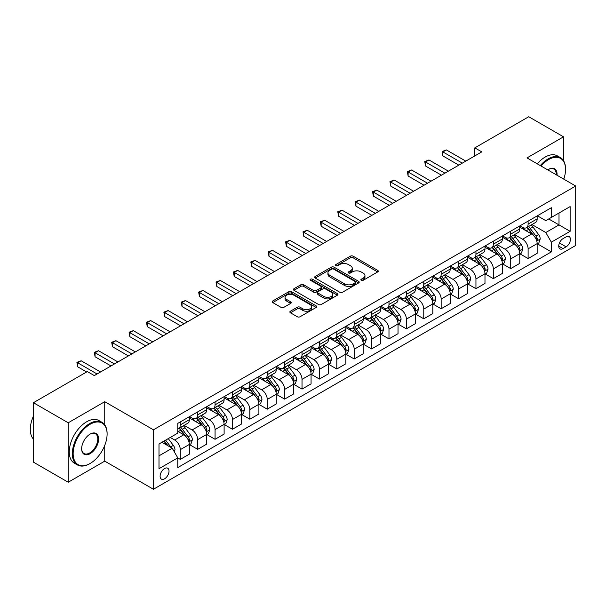 <?xml version="1.0" encoding="UTF-8"?>
<svg xmlns="http://www.w3.org/2000/svg" width="606" height="606" viewBox="0 0 606 606"><rect width="100%" height="100%" fill="white"/><g stroke="black" fill="none" stroke-linecap="round" stroke-linejoin="round"><path stroke-width="0.91" d="M361.267 280.313A1.348 0.78 0 0 0 363.176 280.313L377.69 271.935A1.932 1.114 0 0 0 378.258 271.147A1.932 1.114 0 0 0 377.69 270.359L353.109 256.164A1.932 1.114 0 0 0 350.374 256.164L335.868 264.542A1.348 0.78 0 0 0 335.466 265.095A1.348 0.78 0 0 0 335.868 265.648A1.348 0.78 0 0 0 337.777 265.648L339.655 264.557A6.181 3.568 0 0 1 348.397 264.557L350.442 265.746A6.181 3.568 0 0 1 352.253 268.269A6.181 3.568 0 0 1 350.442 270.791L348.564 271.874A1.348 0.78 0 0 0 348.17 272.427A1.348 0.78 0 0 0 348.564 272.98A1.348 0.78 0 0 0 350.48 272.98L352.359 271.897A6.181 3.568 0 0 1 361.093 271.897L363.145 273.079A6.181 3.568 0 0 1 364.956 275.601A6.181 3.568 0 0 1 363.145 278.124L361.267 279.207A1.348 0.78 0 0 0 360.873 279.76A1.348 0.78 0 0 0 361.267 280.313L361.267 279.207M164.559 478.816A6.295 3.636 120 0 0 168.68 473.271A6.295 3.636 120 0 0 167.71 468.226A6.295 3.636 120 0 0 164.559 468.536A6.295 3.636 120 0 0 160.446 474.081A6.295 3.636 120 0 0 161.416 479.126A6.295 3.636 120 0 0 164.559 478.816M290.418 311.196A1.932 1.114 0 0 0 289.857 311.984A1.932 1.114 0 0 0 290.418 312.772L297.319 316.756A1.932 1.114 0 0 0 300.046 316.756L316.165 307.454A1.932 1.114 0 0 0 316.733 306.666A1.932 1.114 0 0 0 316.165 305.878L291.584 291.683A1.932 1.114 0 0 0 288.85 291.683L272.738 300.985A1.932 1.114 0 0 0 272.17 301.773A1.932 1.114 0 0 0 272.738 302.568L281.063 307.371A1.932 1.114 0 0 0 283.797 307.371L290.698 303.394A1.932 1.114 0 0 0 291.259 302.606A1.932 1.114 0 0 0 290.698 301.818L286.562 299.432A5.166 2.985 0 0 1 285.047 297.319A5.166 2.985 0 0 1 288.236 294.569A5.166 2.985 0 0 1 293.872 295.213L310.052 304.553A5.166 2.985 0 0 1 311.567 306.666A5.166 2.985 0 0 1 308.378 309.424A5.166 2.985 0 0 1 302.75 308.772L300.046 307.219A1.932 1.114 0 0 0 297.319 307.219L290.418 311.196L290.418 312.772M104.74 401.702L68.213 422.791L33.428 402.71L33.428 462.151L68.213 482.232L104.74 461.143L153.432 489.262L153.432 429.813L104.74 401.702L104.74 424.844M563.527 160.688L563.527 136.82L527 157.908L575.7 186.019L153.432 429.813M563.527 136.82L528.743 116.738L474.831 147.864L474.831 155.901M33.428 402.71L87.347 371.576L94.301 375.599L481.785 151.886L474.831 147.864M339.792 292.236A1.932 1.114 0 0 0 342.519 292.236L358.638 282.934A1.932 1.114 0 0 0 359.206 282.146A1.932 1.114 0 0 0 358.638 281.358L334.058 267.163A1.932 1.114 0 0 0 331.323 267.163L315.211 276.465A1.932 1.114 0 0 0 314.643 277.253A1.932 1.114 0 0 0 315.211 278.04L339.792 292.236M311.037 280.601A1.348 0.78 0 0 1 312.408 280.79L337.375 295.205L321.286 304.5A1.932 1.114 0 0 1 318.551 304.5L293.971 290.304L300.871 286.35L300.871 284.744L293.971 288.729A1.932 1.114 0 0 0 293.41 289.516A1.932 1.114 0 0 0 293.971 290.304L293.971 288.729M300.871 286.35A1.932 1.114 0 0 1 303.598 286.35L303.598 284.744A1.932 1.114 0 0 0 300.871 284.744M303.598 284.744L313.567 290.501A1.932 1.114 0 0 0 316.302 290.501L320.877 287.858A1.932 1.114 0 0 0 321.445 287.07A1.932 1.114 0 0 0 320.877 286.282L310.499 280.29A1.348 0.78 0 0 1 310.098 279.737A1.348 0.78 0 0 1 310.939 279.018A1.348 0.78 0 0 1 312.408 279.184L337.398 293.615A1.932 1.114 0 0 1 337.966 294.402A1.932 1.114 0 0 1 337.398 295.19L337.398 293.615M566.102 236.87L563.042 238.635A6.098 3.522 120 0 0 559.058 244.013A6.098 3.522 120 0 0 559.989 248.899A6.098 3.522 120 0 0 563.042 248.596L566.102 246.831A6.098 3.522 120 0 0 570.087 241.453A6.098 3.522 120 0 0 569.148 236.567A6.098 3.522 120 0 0 566.102 236.87M153.432 489.262L575.7 245.468L575.7 186.019M537.37 215.781L545.786 220.645L551.354 217.433L551.354 207.714L177.778 423.389L177.778 433.108L158.999 443.956L158.999 468.696L177.778 457.848L177.778 467.574L551.354 251.891L551.354 242.173L545.786 232.53L531.954 224.546M551.354 217.433L570.132 206.585L570.132 231.325L551.354 242.173M68.213 422.791L68.213 482.232M548.71 218.955L559.005 224.902L559.005 213.017L570.132 206.585M545.786 232.53L559.005 224.902L570.132 231.325M158.999 455.841L172.218 448.213L161.916 442.266M177.778 457.931L180.285 459.378L180.285 449.66A7.87 4.545 -120 0 0 174.717 440.017L170.271 437.449M180.285 459.378L189.33 454.159L189.33 444.44A7.87 4.545 -120 0 0 183.762 434.797L177.778 431.343M189.534 444.637L197.677 449.334L197.677 439.615A7.87 4.545 -120 0 0 192.11 429.98L184.118 425.367M197.677 449.334L206.722 444.115L206.722 434.396A7.87 4.545 -120 0 0 201.154 424.753L189.33 417.928M206.926 434.6L215.069 439.297L215.069 429.578A7.87 4.545 -120 0 0 209.502 419.935L201.51 415.322M215.069 439.297L224.114 434.078L224.114 424.351A7.87 4.545 -120 0 0 218.546 414.716L206.722 407.891M224.318 424.556L232.462 429.253L232.462 419.534A7.87 4.545 -120 0 0 226.894 409.898L218.902 405.285M232.462 429.253L241.506 424.033L241.506 414.315A7.87 4.545 -120 0 0 235.939 404.672L224.114 397.847M241.711 414.512L249.854 419.216L249.854 409.497A7.87 4.545 -120 0 0 244.286 399.854L236.295 395.241M249.854 419.216L258.898 413.996L258.898 404.27A7.87 4.545 -120 0 0 253.331 394.635L241.506 387.802M259.103 404.475L267.246 409.171L267.246 399.452A7.87 4.545 -120 0 0 261.678 389.817L253.687 385.204M267.246 409.171L276.283 403.952L276.283 394.233A7.87 4.545 -120 0 0 270.723 384.59L258.898 377.765M276.495 394.43L284.638 399.134L284.638 389.416A7.87 4.545 -120 0 0 279.071 379.773L271.079 375.159M284.638 399.134L293.675 393.908L293.675 384.189A7.87 4.545 -120 0 0 288.115 374.553L276.283 367.721M293.887 384.393L302.023 389.09L302.023 379.371A7.87 4.545 -120 0 0 296.463 369.736L288.471 365.115M302.023 389.09L311.067 383.871L311.067 374.152A7.87 4.545 -120 0 0 305.507 364.509L293.675 357.684M311.279 374.349L319.415 379.053L319.415 369.334A7.87 4.545 -120 0 0 313.855 359.691L305.863 355.078M319.415 379.053L328.46 373.826L328.46 364.108A7.87 4.545 -120 0 0 322.9 354.472L311.067 347.639M328.672 364.312L336.807 369.009L336.807 359.29A7.87 4.545 -120 0 0 331.247 349.647L323.256 345.034M336.807 369.009L345.852 363.789L345.852 354.071A7.87 4.545 -120 0 0 340.284 344.428L328.46 337.603M346.064 354.268L354.199 358.972L354.199 349.245A7.87 4.545 -120 0 0 348.632 339.61L340.648 334.997M354.199 358.972L363.244 353.745L363.244 344.026A7.87 4.545 -120 0 0 357.676 334.391L345.852 327.558M363.456 344.231L371.592 348.927L371.592 339.209A7.87 4.545 -120 0 0 366.024 329.566L358.04 324.952M371.592 348.927L380.636 343.708L380.636 333.989A7.87 4.545 -120 0 0 375.069 324.346L363.244 317.521M380.848 334.186L388.984 338.89L388.984 329.164A7.87 4.545 -120 0 0 383.416 319.529L375.425 314.915M388.984 338.89L398.028 333.664L398.028 323.945A7.87 4.545 -120 0 0 392.461 314.309L380.636 307.477M398.233 324.149L406.376 328.846L406.376 319.127A7.87 4.545 -120 0 0 400.808 309.484L392.817 304.871M406.376 328.846L415.421 323.627L415.421 313.908A7.87 4.545 -120 0 0 409.853 304.265L398.028 297.44M415.625 314.105L423.768 318.801L423.768 309.083A7.87 4.545 -120 0 0 418.201 299.447L410.209 294.834M423.768 318.801L432.813 313.582L432.813 303.864A7.87 4.545 -120 0 0 427.245 294.221L415.421 287.395M433.017 304.068L441.16 308.765L441.16 299.046A7.87 4.545 -120 0 0 435.593 289.403L427.601 284.79M441.16 308.765L450.205 303.545L450.205 293.819A7.87 4.545 -120 0 0 444.637 284.184L432.813 277.359M450.409 294.024L458.553 298.72L458.553 289.001A7.87 4.545 -120 0 0 452.985 279.366L444.993 274.753M458.553 298.72L467.597 293.501L467.597 283.782A7.87 4.545 -120 0 0 462.03 274.139L450.205 267.314M467.802 283.979L475.945 288.683L475.945 278.965A7.87 4.545 -120 0 0 470.377 269.322L462.386 264.708M475.945 288.683L484.982 283.464L484.982 273.738A7.87 4.545 -120 0 0 479.422 264.102L467.597 257.277M485.194 273.942L493.337 278.639L493.337 268.92A7.87 4.545 -120 0 0 487.769 259.285L479.778 254.671M493.337 278.639L502.374 273.42L502.374 263.701A7.87 4.545 -120 0 0 496.814 254.058L484.982 247.233M502.586 263.898L510.722 268.602L510.722 258.883A7.87 4.545 -120 0 0 505.162 249.24L497.17 244.627M510.722 268.602L519.766 263.375L519.766 253.656A7.87 4.545 -120 0 0 514.206 244.021L502.374 237.188M519.978 253.861L528.114 258.557L528.114 248.839A7.87 4.545 -120 0 0 522.554 239.203L514.562 234.59M528.114 258.557L537.158 253.338L537.158 243.62A7.87 4.545 -120 0 0 531.598 233.977L519.766 227.152M519.978 225.826L522.554 227.311A7.87 4.545 -120 0 0 526.485 227.704A7.87 4.545 -120 0 0 528.114 224.099L528.114 221.129M502.586 235.863L505.162 237.355A7.87 4.545 -120 0 0 509.093 237.741A7.87 4.545 -120 0 0 510.722 234.136L510.722 231.166M485.194 245.907L487.769 247.392A7.87 4.545 -120 0 0 491.701 247.786A7.87 4.545 -120 0 0 493.337 244.18L493.337 241.211M467.802 255.952L470.377 257.436A7.87 4.545 -120 0 0 474.309 257.823A7.87 4.545 -120 0 0 475.945 254.225L475.945 251.248M450.409 265.989L452.985 267.473A7.87 4.545 -120 0 0 456.924 267.867A7.87 4.545 -120 0 0 458.553 264.261L458.553 261.292M433.017 276.033L435.593 277.518A7.87 4.545 -120 0 0 439.532 277.904A7.87 4.545 -120 0 0 441.16 274.306L441.16 271.329M415.625 286.07L418.201 287.555A7.87 4.545 -120 0 0 422.14 287.948A7.87 4.545 -120 0 0 423.768 284.343L423.768 281.373M398.233 296.114L400.808 297.599A7.87 4.545 -120 0 0 404.747 297.985A7.87 4.545 -120 0 0 406.376 294.387L406.376 291.41M380.848 306.151L383.416 307.636A7.87 4.545 -120 0 0 387.355 308.03A7.87 4.545 -120 0 0 388.984 304.424L388.984 301.455M363.456 316.196L366.024 317.68A7.87 4.545 -120 0 0 369.963 318.067A7.87 4.545 -120 0 0 371.592 314.469L371.592 311.492M346.064 326.233L348.632 327.717A7.87 4.545 -120 0 0 352.571 328.111A7.87 4.545 -120 0 0 354.199 324.505L354.199 321.536M328.672 336.277L331.247 337.762A7.87 4.545 -120 0 0 335.179 338.148A7.87 4.545 -120 0 0 336.807 334.55L336.807 331.573M311.279 346.314L313.855 347.806A7.87 4.545 -120 0 0 317.786 348.192A7.87 4.545 -120 0 0 319.415 344.587L319.415 341.617M293.887 356.358L296.463 357.843A7.87 4.545 -120 0 0 300.394 358.237A7.87 4.545 -120 0 0 302.023 354.631L302.023 351.662M276.495 366.395L279.071 367.887A7.87 4.545 -120 0 0 283.002 368.274A7.87 4.545 -120 0 0 284.638 364.668L284.638 361.699M259.103 376.44L261.678 377.924A7.87 4.545 -120 0 0 265.61 378.318A7.87 4.545 -120 0 0 267.246 374.713L267.246 371.743M241.711 386.476L244.286 387.969A7.87 4.545 -120 0 0 248.218 388.355A7.87 4.545 -120 0 0 249.854 384.749L249.854 381.78M224.318 396.521L226.894 398.006A7.87 4.545 -120 0 0 230.833 398.4A7.87 4.545 -120 0 0 232.462 394.794L232.462 391.824M206.926 406.565L209.502 408.05A7.87 4.545 -120 0 0 213.441 408.436A7.87 4.545 -120 0 0 215.069 404.838L215.069 401.861M189.534 416.602L192.11 418.087A7.87 4.545 -120 0 0 196.049 418.481A7.87 4.545 -120 0 0 197.677 414.875L197.677 411.906M537.37 243.817L551.354 251.891M526.485 227.704L535.53 222.478A7.87 4.545 -120 0 0 537.158 218.88L537.158 215.903M509.093 237.741L518.138 232.522A7.87 4.545 -120 0 0 519.766 228.916L519.766 225.947M491.701 247.786L500.745 242.559A7.87 4.545 -120 0 0 502.374 238.961L502.374 235.984M474.309 257.823L483.353 252.604A7.87 4.545 -120 0 0 484.982 248.998L484.982 246.028M456.924 267.867L465.961 262.64A7.87 4.545 -120 0 0 467.597 259.042L467.597 256.065M439.532 277.904L448.569 272.685A7.87 4.545 -120 0 0 450.205 269.079L450.205 266.11M422.14 287.948L431.184 282.722A7.87 4.545 -120 0 0 432.813 279.124L432.813 276.147M404.747 297.985L413.792 292.766A7.87 4.545 -120 0 0 415.421 289.16L415.421 286.191M387.355 308.03L396.4 302.811A7.87 4.545 -120 0 0 398.028 299.205L398.028 296.236M369.963 318.067L379.008 312.847A7.87 4.545 -120 0 0 380.636 309.242L380.636 306.272M352.571 328.111L361.615 322.892A7.87 4.545 -120 0 0 363.244 319.286L363.244 316.317M335.179 338.148L344.223 332.929A7.87 4.545 -120 0 0 345.852 329.331L345.852 326.354M317.786 348.192L326.831 342.973A7.87 4.545 -120 0 0 328.46 339.368L328.46 336.398M300.394 358.237L309.439 353.01A7.87 4.545 -120 0 0 311.067 349.412L311.067 346.435M283.002 368.274L292.047 363.055A7.87 4.545 -120 0 0 293.675 359.449L293.675 356.479M265.61 378.318L274.654 373.091A7.87 4.545 -120 0 0 276.283 369.493L276.283 366.516M248.218 388.355L257.262 383.136A7.87 4.545 -120 0 0 258.898 379.53L258.898 376.561M230.833 398.4L239.87 393.173A7.87 4.545 -120 0 0 241.506 389.575L241.506 386.598M213.441 408.436L222.485 403.217A7.87 4.545 -120 0 0 224.114 399.612L224.114 396.642M196.049 418.481L205.093 413.254A7.87 4.545 -120 0 0 206.722 409.656L206.722 406.679M177.778 428.836A7.87 4.545 -120 0 0 178.656 428.518L187.701 423.299A7.87 4.545 -120 0 0 189.33 419.693L189.33 416.723M178.656 428.518A7.87 4.545 -120 0 0 180.285 424.92L180.285 421.943M172.218 448.213L177.778 457.848M104.74 461.143L104.74 445.418M361.805 280.502L363.145 279.73A6.181 3.568 0 0 0 364.956 277.207L364.956 275.601M352.253 268.269L352.253 269.875A6.181 3.568 0 0 1 350.442 272.397L349.109 273.17M377.659 271.95L353.109 257.77A1.932 1.114 0 0 0 350.374 257.77L336.406 265.837M358.608 282.949L334.058 268.769A1.932 1.114 0 0 0 331.323 268.769L315.234 278.056M355.222 282.699A1.348 0.78 0 0 0 355.616 282.146A1.348 0.78 0 0 0 355.222 281.593L333.648 269.132A1.348 0.78 0 0 0 331.732 269.132L329.755 270.276A6.181 3.568 0 0 0 327.944 272.798A6.181 3.568 0 0 0 329.755 275.321L344.503 283.835A6.181 3.568 0 0 0 353.245 283.835L355.222 282.699L355.222 284.305A1.348 0.78 0 0 0 355.616 283.752L355.616 282.146M327.944 272.798L327.944 274.404A6.181 3.568 0 0 0 329.755 276.927L329.755 275.321M355.222 284.305L353.245 285.449A6.181 3.568 0 0 1 344.503 285.449L329.755 276.927M303.598 286.35L313.567 292.107A1.932 1.114 0 0 0 316.302 292.107L320.877 289.463A1.932 1.114 0 0 0 321.445 288.676L321.445 287.07M323.915 296.47A5.166 2.985 0 0 0 329.543 297.122A5.166 2.985 0 0 0 332.732 294.365A5.166 2.985 0 0 0 331.224 292.259L325.52 288.964A1.932 1.114 0 0 0 322.786 288.964L318.211 291.607A1.932 1.114 0 0 0 317.65 292.395A1.932 1.114 0 0 0 318.211 293.183L323.915 296.47L323.915 298.084A5.166 2.985 0 0 0 329.543 298.728A5.166 2.985 0 0 0 332.732 295.97L332.732 294.365M317.65 292.395L317.65 294.001A1.932 1.114 0 0 0 318.211 294.789L318.211 293.183M323.915 298.084L318.211 294.789M311.567 306.666L311.567 308.272A5.166 2.985 0 0 1 308.378 311.029A5.166 2.985 0 0 1 302.75 310.378L300.046 308.825A1.932 1.114 0 0 0 297.319 308.825L290.448 312.787M285.047 297.319L285.047 298.925A5.166 2.985 0 0 0 286.562 301.038L286.562 299.432M290.668 303.409L286.562 301.038M316.143 307.469L291.584 293.289A1.932 1.114 0 0 0 288.85 293.289L272.761 302.583M537.158 243.938L538.832 242.976L540.219 238.961A5.212 3.007 -120 0 0 538.56 234.522L532.871 226.932A15.052 8.689 -120 0 0 531.227 224.962M525.576 230.5A15.052 8.689 -120 0 0 522.493 227.28M536.689 240.749L537.408 239.181A5.212 3.007 -120 0 0 535.916 236.045L530.227 228.454A15.052 8.689 -120 0 0 528.583 226.492M527.182 227.295A12.491 7.211 60 0 1 529.235 229.629L534.045 236.052M526.917 227.455A15.052 8.689 60 0 1 528.561 229.416L532.341 234.469M462.31 163.128L442.895 151.924L446.38 149.917L465.787 161.12M458.825 165.135L442.895 155.939L442.895 151.924L442.13 151.485L446.38 149.917M442.895 155.939L442.13 151.485M519.766 253.982L521.44 253.02L522.827 248.998A5.212 3.007 -120 0 0 521.168 244.559L515.479 236.969A15.052 8.689 -120 0 0 513.835 235.007M508.184 240.544A15.052 8.689 -120 0 0 505.101 237.317M519.297 250.786L520.016 249.225A5.212 3.007 -120 0 0 518.524 246.089L512.835 238.499A15.052 8.689 -120 0 0 511.191 236.529M509.79 237.34A12.491 7.211 60 0 1 511.843 239.673L516.653 246.089M509.525 237.491A15.052 8.689 60 0 1 511.169 239.461L514.948 244.506M502.374 264.019L504.048 263.057L505.434 259.042A5.212 3.007 -120 0 0 503.775 254.603L498.087 247.013A15.052 8.689 -120 0 0 496.443 245.044M490.792 250.589A15.052 8.689 -120 0 0 487.709 247.362M501.904 260.83L502.624 259.262A5.212 3.007 -120 0 0 501.132 256.126L495.443 248.536A15.052 8.689 -120 0 0 493.799 246.574M492.405 247.377A12.491 7.211 60 0 1 494.451 249.71L499.261 256.133M492.133 247.536A15.052 8.689 60 0 1 493.776 249.505L497.556 254.55M484.982 274.063L486.656 273.101L488.042 269.079A5.212 3.007 -120 0 0 486.383 264.64L480.694 257.05A15.052 8.689 -120 0 0 479.058 255.088M473.4 260.625A15.052 8.689 -120 0 0 470.317 257.399M484.512 270.867L485.232 269.306A5.212 3.007 -120 0 0 483.739 266.17L478.051 258.58A15.052 8.689 -120 0 0 476.414 256.611M475.013 257.421A12.491 7.211 60 0 1 477.058 259.754L481.868 266.178M474.74 257.573A15.052 8.689 60 0 1 476.384 259.542L480.164 264.587M444.918 173.172L425.503 161.961L428.987 159.954L448.395 171.165M441.433 175.179L425.503 165.983L425.503 161.961L424.738 161.522L428.987 159.954M425.503 165.983L424.738 161.522M427.525 183.209L408.118 172.006L411.595 169.998L431.002 181.202M424.048 185.216L408.118 176.02L408.118 172.006L407.353 171.566L411.595 169.998M408.118 176.02L407.353 171.566M410.133 193.253L390.726 182.05L394.203 180.035L413.61 191.246M406.656 195.261L390.726 186.065L390.726 182.05L389.961 181.603L394.203 180.035M390.726 186.065L389.961 181.603M467.597 284.1L469.264 283.138L470.657 279.124A5.212 3.007 -120 0 0 468.991 274.685L463.302 267.094A15.052 8.689 -120 0 0 461.666 265.125M456.007 270.67A15.052 8.689 -120 0 0 452.924 267.443M467.12 280.911L467.84 279.343A5.212 3.007 -120 0 0 466.347 276.207L460.658 268.617A15.052 8.689 -120 0 0 459.022 266.655M457.621 267.458A12.491 7.211 60 0 1 459.666 269.791L464.484 276.215M457.348 267.617A15.052 8.689 60 0 1 458.992 269.587L462.772 274.632M392.741 203.29L373.334 192.087L376.811 190.079L396.218 201.283M389.264 205.298L373.334 196.102L373.334 192.087L372.569 191.647L376.811 190.079M373.334 196.102L372.569 191.647M563.769 179.134A24.005 13.862 120 0 0 565.542 169.392A24.005 13.862 120 0 0 548.566 159.598A24.005 13.862 120 0 0 541.022 165.999M540.287 165.582A24.596 14.203 -60 0 1 548.15 158.87A24.596 14.203 -60 0 1 560.452 157.651A24.596 14.203 -60 0 1 565.542 168.915A24.596 14.203 -60 0 1 565.542 169.157M547.771 169.9A11.999 6.931 -60 0 1 548.566 169.392L548.566 169.392A11.999 6.931 -60 0 1 557.02 175.24M537.227 163.809A24.596 14.203 -60 0 1 545.089 157.106A24.596 14.203 -60 0 1 557.391 155.886L560.452 157.651M556.21 174.77A11.416 6.59 120 0 0 553.861 169.074A11.416 6.59 120 0 0 548.354 169.521M89.711 463.719L90.127 463.476A24.005 13.862 120 0 0 107.103 434.078A24.005 13.862 120 0 0 90.127 424.276A24.005 13.862 120 0 0 73.152 453.674A24.005 13.862 120 0 0 90.127 463.476L89.711 463.719A24.596 14.203 -60 0 1 77.409 464.931A24.596 14.203 -60 0 1 73.644 445.228A24.596 14.203 -60 0 1 89.711 423.549A24.596 14.203 -60 0 1 102.005 422.337A24.596 14.203 -60 0 1 107.103 433.593A24.596 14.203 -60 0 1 107.103 433.835M90.127 453.674A11.999 6.931 -60 0 1 81.643 448.773A11.999 6.931 -60 0 1 90.127 434.078L90.127 434.078A11.999 6.931 -60 0 1 98.611 438.971A11.999 6.931 -60 0 1 90.127 453.674M81.643 448.531A11.416 6.59 120 0 0 84.007 453.515A11.416 6.59 120 0 0 89.711 452.955A11.416 6.59 120 0 0 97.165 442.895A11.416 6.59 120 0 0 95.415 433.752A11.416 6.59 120 0 0 89.915 434.199M77.409 464.931L74.349 463.166A24.596 14.203 -60 0 1 70.584 443.456A24.596 14.203 -60 0 1 86.65 421.784A24.596 14.203 -60 0 1 98.945 420.564L102.005 422.337M33.428 439.1A24.596 14.203 -60 0 1 33.428 416.117M450.205 294.145L451.871 293.183L453.265 289.16A5.212 3.007 -120 0 0 451.599 284.722L445.918 277.131A15.052 8.689 -120 0 0 444.274 275.169M438.615 280.707A15.052 8.689 -120 0 0 435.532 277.48M449.728 290.948L450.447 289.388A5.212 3.007 -120 0 0 448.955 286.252L443.274 278.662A15.052 8.689 -120 0 0 441.63 276.692M440.229 277.503A12.491 7.211 60 0 1 442.282 279.836L447.092 286.259M439.956 277.654A15.052 8.689 60 0 1 441.6 279.624L445.38 284.668M432.813 304.182L434.479 303.22L435.873 299.205A5.212 3.007 -120 0 0 434.207 294.766L428.525 287.176A15.052 8.689 -120 0 0 426.882 285.206M421.223 290.751A15.052 8.689 -120 0 0 418.148 287.524M432.336 300.993L433.055 299.425A5.212 3.007 -120 0 0 431.563 296.289L425.882 288.698A15.052 8.689 -120 0 0 424.238 286.736M422.837 287.547A12.491 7.211 60 0 1 424.889 289.873L429.699 296.296M422.564 287.698A15.052 8.689 60 0 1 424.208 289.668L427.987 294.713M415.421 314.226L417.087 313.264L418.481 309.242A5.212 3.007 -120 0 0 416.814 304.803L411.133 297.22A15.052 8.689 -120 0 0 409.489 295.251M403.831 300.788A15.052 8.689 -120 0 0 400.755 297.561M414.943 311.029L415.663 309.469A5.212 3.007 -120 0 0 414.171 306.333L408.489 298.743A15.052 8.689 -120 0 0 406.846 296.773M405.444 297.584A12.491 7.211 60 0 1 407.497 299.917L412.307 306.341M405.172 297.743A15.052 8.689 60 0 1 406.815 299.705L410.595 304.75M398.028 324.271L399.695 323.301L401.089 319.286A5.212 3.007 -120 0 0 399.422 314.847L393.741 307.257A15.052 8.689 -120 0 0 392.097 305.288M386.446 310.833A15.052 8.689 -120 0 0 383.363 307.606M397.551 321.074L398.271 319.506A5.212 3.007 -120 0 0 396.778 316.37L391.097 308.787A15.052 8.689 -120 0 0 389.453 306.818M388.052 307.628A12.491 7.211 60 0 1 390.105 309.954L394.915 316.377M387.787 307.78A15.052 8.689 60 0 1 389.423 309.749L393.203 314.794M380.636 334.307L382.303 333.345L383.696 329.331A5.212 3.007 -120 0 0 382.03 324.884L376.349 317.302A15.052 8.689 -120 0 0 374.705 315.332M369.054 320.869A15.052 8.689 -120 0 0 365.971 317.65M380.159 331.111L380.879 329.55A5.212 3.007 -120 0 0 379.386 326.414L373.705 318.824A15.052 8.689 -120 0 0 372.061 316.855M370.66 317.665A12.491 7.211 60 0 1 372.713 319.998L377.523 326.422M370.395 317.824A15.052 8.689 60 0 1 372.031 319.786L375.811 324.831M375.349 213.335L355.942 202.131L359.419 200.124L378.826 211.327M371.872 215.342L355.942 206.146L355.942 202.131L355.177 201.684L359.419 200.124M355.942 206.146L355.177 201.684M357.957 223.372L338.549 212.168L342.026 210.161L361.434 221.364M354.48 225.387L338.549 216.183L338.549 212.168L337.784 211.729L342.026 210.161M338.549 216.183L337.784 211.729M340.564 233.416L321.157 222.213L324.634 220.205L344.041 231.409M337.087 235.423L321.157 226.227L321.157 222.213L320.392 221.766L324.634 220.205M321.157 226.227L320.392 221.766M323.172 243.46L303.765 232.25L307.242 230.242L326.649 241.446M319.695 245.468L303.765 236.264L303.765 232.25L303 231.81L307.242 230.242M303.765 236.264L303 231.81M305.78 253.497L286.373 242.294L289.85 240.287L309.265 251.49M302.303 255.505L286.373 246.309L286.373 242.294L285.608 241.847L289.85 240.287M286.373 246.309L285.608 241.847M363.244 344.352L364.91 343.382L366.304 339.368A5.212 3.007 -120 0 0 364.638 334.929L358.957 327.338A15.052 8.689 -120 0 0 357.313 325.369M351.662 330.914A15.052 8.689 -120 0 0 348.579 327.687M362.767 341.155L363.486 339.587A5.212 3.007 -120 0 0 361.994 336.451L356.313 328.869A15.052 8.689 -120 0 0 354.669 326.899M353.268 327.71A12.491 7.211 60 0 1 355.321 330.043L360.131 336.459M353.003 327.861A15.052 8.689 60 0 1 354.646 329.831L358.419 334.876M288.388 263.542L268.981 252.331L272.458 250.323L291.872 261.527M284.911 265.549L268.981 256.353L268.981 252.331L268.216 251.891L272.458 250.323M268.981 256.353L268.216 251.891M345.852 354.389L347.526 353.427L348.912 349.412A5.212 3.007 -120 0 0 347.246 344.965L341.564 337.383A15.052 8.689 -120 0 0 339.921 335.413M334.27 340.951A15.052 8.689 -120 0 0 331.187 337.731M345.375 351.2L346.102 349.632A5.212 3.007 -120 0 0 344.609 346.496L338.921 338.905A15.052 8.689 -120 0 0 337.277 336.936M335.875 337.747A12.491 7.211 60 0 1 337.928 340.08L342.738 346.503M335.61 337.906A15.052 8.689 60 0 1 337.254 339.868L341.034 344.912M270.996 273.579L251.588 262.375L255.065 260.368L274.48 271.571M267.519 275.586L251.588 266.39L251.588 262.375L250.823 261.936L255.065 260.368M251.588 266.39L250.823 261.936M328.46 364.433L330.134 363.464L331.52 359.449A5.212 3.007 -120 0 0 329.861 355.01L324.172 347.42A15.052 8.689 -120 0 0 322.528 345.458M316.877 350.995A15.052 8.689 -120 0 0 313.794 347.768M327.99 361.237L328.71 359.669A5.212 3.007 -120 0 0 327.217 356.533L321.528 348.95A15.052 8.689 -120 0 0 319.885 346.98M318.483 347.791A12.491 7.211 60 0 1 320.536 350.124L325.346 356.54M318.218 347.942A15.052 8.689 60 0 1 319.862 349.912L323.642 354.957M253.611 283.623L234.196 272.412L237.681 270.405L257.088 281.616M250.126 285.631L234.196 276.434L234.196 272.412L233.431 271.973L237.681 270.405M234.196 276.434L233.431 271.973M311.067 374.47L312.741 373.508L314.128 369.493A5.212 3.007 -120 0 0 312.469 365.054L306.78 357.464A15.052 8.689 -120 0 0 305.136 355.495M299.485 361.032A15.052 8.689 -120 0 0 296.402 357.813M310.598 371.281L311.317 369.713A5.212 3.007 -120 0 0 309.825 366.577L304.136 358.987A15.052 8.689 -120 0 0 302.492 357.025M301.091 357.828A12.491 7.211 60 0 1 303.144 360.161L307.954 366.585M300.826 357.987A15.052 8.689 60 0 1 302.47 359.949L306.25 364.994M236.219 293.66L216.804 282.457L220.289 280.449L239.696 291.653M232.734 295.667L216.804 286.471L216.804 282.457L216.039 282.017L220.289 280.449M216.804 286.471L216.039 282.017M293.675 384.515L295.349 383.545L296.735 379.53A5.212 3.007 -120 0 0 295.077 375.091L289.388 367.501A15.052 8.689 -120 0 0 287.744 365.539M282.093 371.077A15.052 8.689 -120 0 0 279.01 367.85M293.206 381.318L293.925 379.757A5.212 3.007 -120 0 0 292.433 376.621L286.744 369.031A15.052 8.689 -120 0 0 285.1 367.062M283.706 367.872A12.491 7.211 60 0 1 285.752 370.205L290.562 376.621M283.434 368.024A15.052 8.689 60 0 1 285.078 369.993L288.857 375.038M218.827 303.704L199.419 292.493L202.896 290.486L222.304 301.697M215.35 305.712L199.419 296.516L199.419 292.493L198.647 292.054L202.896 290.486M199.419 296.516L198.647 292.054M276.283 394.551L277.957 393.589L279.343 389.575A5.212 3.007 -120 0 0 277.684 385.136L271.996 377.546A15.052 8.689 -120 0 0 270.359 375.576M264.701 381.121A15.052 8.689 -120 0 0 261.618 377.894M275.813 391.362L276.533 389.794A5.212 3.007 -120 0 0 275.041 386.658L269.352 379.068A15.052 8.689 -120 0 0 267.716 377.106M266.314 377.909A12.491 7.211 60 0 1 268.36 380.242L273.17 386.666M266.042 378.068A15.052 8.689 60 0 1 267.685 380.038L271.465 385.083M201.434 313.741L182.027 302.538L185.504 300.531L204.911 311.734M197.957 315.749L182.027 306.553L182.027 302.538L181.262 302.099L185.504 300.531M182.027 306.553L181.262 302.099M258.898 404.596L260.565 403.634L261.959 399.612A5.212 3.007 -120 0 0 260.292 395.173L254.603 387.582A15.052 8.689 -120 0 0 252.967 385.621M247.309 391.158A15.052 8.689 -120 0 0 244.226 387.931M258.421 401.399L259.141 399.839A5.212 3.007 -120 0 0 257.648 396.703L251.96 389.113A15.052 8.689 -120 0 0 250.323 387.143M248.922 387.954A12.491 7.211 60 0 1 250.967 390.287L255.785 396.71M248.649 388.105A15.052 8.689 60 0 1 250.293 390.075L254.073 395.12M241.506 414.633L243.173 413.671L244.566 409.656A5.212 3.007 -120 0 0 242.9 405.217L237.211 397.627A15.052 8.689 -120 0 0 235.575 395.657M229.916 401.202A15.052 8.689 -120 0 0 226.833 397.975M241.029 411.444L241.749 409.876A5.212 3.007 -120 0 0 240.256 406.74L234.575 399.149A15.052 8.689 -120 0 0 232.931 397.188M231.53 397.99A12.491 7.211 60 0 1 233.583 400.324L238.393 406.747M231.257 398.15A15.052 8.689 60 0 1 232.901 400.119L236.681 405.164M224.114 424.677L225.78 423.715L227.174 419.693A5.212 3.007 -120 0 0 225.508 415.254L219.826 407.664A15.052 8.689 -120 0 0 218.183 405.702M212.524 411.239A15.052 8.689 -120 0 0 209.449 408.012M223.637 421.481L224.356 419.92A5.212 3.007 -120 0 0 222.864 416.784L217.183 409.194A15.052 8.689 -120 0 0 215.539 407.224M214.138 408.035A12.491 7.211 60 0 1 216.19 410.368L221.001 416.792M213.865 408.186A15.052 8.689 60 0 1 215.509 410.156L219.289 415.201M206.722 434.714L208.388 433.752L209.782 429.737A5.212 3.007 -120 0 0 208.116 425.298L202.434 417.708A15.052 8.689 -120 0 0 200.791 415.739M195.132 421.284A15.052 8.689 -120 0 0 192.057 418.057M206.245 431.525L206.964 429.957A5.212 3.007 -120 0 0 205.472 426.821L199.791 419.231A15.052 8.689 -120 0 0 198.147 417.269M196.745 418.079A12.491 7.211 60 0 1 198.798 420.405L203.608 426.829M196.473 418.231A15.052 8.689 60 0 1 198.117 420.2L201.896 425.245M189.33 444.759L190.996 443.797L192.39 439.774A5.212 3.007 -120 0 0 190.723 435.335L185.042 427.745A15.052 8.689 -120 0 0 183.398 425.783M188.852 441.562L189.572 440.001A5.212 3.007 -120 0 0 188.08 436.865L182.398 429.275A15.052 8.689 -120 0 0 180.755 427.306M179.353 428.116A12.491 7.211 60 0 1 181.406 430.449L186.216 436.873M179.088 428.275A15.052 8.689 60 0 1 180.724 430.237L184.504 435.282M184.042 323.786L164.635 312.582L168.112 310.567L187.519 321.778M180.565 325.793L164.635 316.597L164.635 312.582L163.87 312.135L168.112 310.567M164.635 316.597L163.87 312.135M166.65 333.823L147.243 322.619L150.72 320.612L170.127 331.815M163.173 335.83L147.243 326.634L147.243 322.619L146.478 322.18L150.72 320.612M147.243 326.634L146.478 322.18M149.258 343.867L129.851 332.664L133.328 330.649L152.735 341.86M145.781 345.875L129.851 336.678L129.851 332.664L129.086 332.217L133.328 330.649M129.851 336.678L129.086 332.217M131.866 353.904L112.458 342.701L115.935 340.693L135.343 351.897M128.389 355.919L112.458 346.715L112.458 342.701L111.693 342.261L115.935 340.693M112.458 346.715L111.693 342.261M114.473 363.948L95.066 352.745L98.543 350.738L117.95 361.941M110.996 365.956L95.066 356.76L95.066 352.745L94.301 352.298L98.543 350.738M95.066 356.76L94.301 352.298M174.301 451.826L174.998 449.819A5.212 3.007 -120 0 0 173.331 445.38L168.263 438.608M171.165 447.607A5.212 3.007 -120 0 0 170.687 446.902L165.62 440.13M164.309 440.888L167.953 445.751M163.946 441.1L167.036 445.221M97.081 373.985L77.674 362.782L81.151 360.775L100.558 371.978M86.65 371.978L77.674 366.797L77.674 362.782L76.909 362.343L81.151 360.775M77.674 366.797L76.909 362.343M174.717 440.017L183.762 434.797M192.11 429.98L201.154 424.753M209.502 419.935L218.546 414.716M226.894 409.898L235.939 404.672M244.286 399.854L253.331 394.635M261.678 389.817L270.723 384.59M279.071 379.773L288.115 374.553M296.463 369.736L305.507 364.509M313.855 359.691L322.9 354.472M331.247 349.647L340.284 344.428M348.632 339.61L357.676 334.391M366.024 329.566L375.069 324.346M383.416 319.529L392.461 314.309M400.808 309.484L409.853 304.265M418.201 299.447L427.245 294.221M435.593 289.403L444.637 284.184M452.985 279.366L462.03 274.139M470.377 269.322L479.422 264.102M487.769 259.285L496.814 254.058M505.162 249.24L514.206 244.021M522.554 239.203L531.598 233.977M528.114 224.099L537.158 218.88M528.114 248.839L537.158 243.62M510.722 258.883L519.766 253.656M510.722 234.136L519.766 228.916M493.337 268.92L502.374 263.701M493.337 244.18L502.374 238.961M475.945 278.965L484.982 273.738M475.945 254.225L484.982 248.998M458.553 289.001L467.597 283.782M458.553 264.261L467.597 259.042M441.16 299.046L450.205 293.819M441.16 274.306L450.205 269.079M423.768 309.083L432.813 303.864M423.768 284.343L432.813 279.124M406.376 319.127L415.421 313.908M406.376 294.387L415.421 289.16M388.984 329.164L398.028 323.945M388.984 304.424L398.028 299.205M371.592 339.209L380.636 333.989M371.592 314.469L380.636 309.242M354.199 349.245L363.244 344.026M354.199 324.505L363.244 319.286M336.807 359.29L345.852 354.071M336.807 334.55L345.852 329.331M319.415 369.334L328.46 364.108M319.415 344.587L328.46 339.368M302.023 379.371L311.067 374.152M302.023 354.631L311.067 349.412M284.638 389.416L293.675 384.189M284.638 364.668L293.675 359.449M267.246 399.452L276.283 394.233M267.246 374.713L276.283 369.493M249.854 409.497L258.898 404.27M249.854 384.749L258.898 379.53M232.462 419.534L241.506 414.315M232.462 394.794L241.506 389.575M215.069 429.578L224.114 424.351M215.069 404.838L224.114 399.612M197.677 439.615L206.722 434.396M197.677 414.875L206.722 409.656M180.285 449.66L189.33 444.44M180.285 424.92L189.33 419.693M559.429 242.976L566.102 246.831M558.724 246.112L563.042 248.596M363.145 279.73L363.145 278.124M348.564 272.98L348.564 271.874M350.442 272.397L350.442 270.791M335.868 265.648L335.868 264.542M350.374 257.77L350.374 256.164M353.109 257.77L353.109 256.164M377.69 271.935L377.69 270.359M315.211 278.04L315.211 276.465M331.323 268.769L331.323 267.163M334.058 268.769L334.058 267.163M358.638 282.934L358.638 281.358M344.503 285.449L344.503 283.835M353.245 285.449L353.245 283.835M313.567 292.107L313.567 290.501M316.302 292.107L316.302 290.501M320.877 289.463L320.877 287.858M312.408 280.79L312.408 279.184M297.319 308.825L297.319 307.219M300.046 308.825L300.046 307.219M302.75 310.378L302.75 308.772M290.698 303.394L290.698 301.818M272.738 302.568L272.738 300.985M288.85 293.289L288.85 291.683M291.584 293.289L291.584 291.683M316.165 307.454L316.165 305.878M536.772 241.029L540.188 239.059M530.227 228.454L532.871 226.932M526.129 230.825L528.561 229.416M535.916 236.045L538.56 234.522M535.499 238.082L537.408 239.181M519.38 251.073L522.796 249.104M512.835 238.499L515.479 236.969M508.737 240.862L511.169 239.461M518.524 246.089L521.168 244.559M518.107 248.119L520.016 249.225M501.988 261.11L505.404 259.141M495.443 248.536L498.087 247.013M491.345 250.907L493.776 249.505M501.132 256.126L503.775 254.603M500.715 258.164L502.624 259.262M484.595 271.155L488.012 269.185M478.051 258.58L480.694 257.05M473.953 260.944L476.384 259.542M483.739 266.17L486.383 264.64M483.323 268.2L485.232 269.306M467.203 281.192L470.62 279.222M460.658 268.617L463.302 267.094M456.56 270.988L458.992 269.587M466.347 276.207L468.991 274.685M465.931 278.245L467.84 279.343M449.811 291.236L453.227 289.267M443.274 278.662L445.918 277.131M439.168 281.025L441.6 279.624M448.955 286.252L451.599 284.722M448.538 288.289L450.447 289.388M432.419 301.28L435.835 299.303M425.882 288.698L428.525 287.176M421.776 291.069L424.208 289.668M431.563 296.289L434.207 294.766M431.154 298.326L433.055 299.425M415.027 311.317L418.443 309.348M408.489 298.743L411.133 297.22M404.391 301.106L406.815 299.705M414.171 306.333L416.814 304.803M413.762 308.371L415.663 309.469M397.634 321.362L401.051 319.385M391.097 308.787L393.741 307.257M386.999 311.151L389.423 309.749M396.778 316.37L399.422 314.847M396.369 318.408L398.271 319.506M380.25 331.399L383.659 329.429M373.705 318.824L376.349 317.302M369.607 321.188L372.031 319.786M379.386 326.414L382.03 324.884M378.977 328.452L380.879 329.55M362.858 341.443L366.274 339.466M356.313 328.869L358.957 327.338M352.215 331.232L354.646 329.831M361.994 336.451L364.638 334.929M361.585 338.489L363.486 339.587M345.465 351.48L348.882 349.51M338.921 338.905L341.564 337.383M334.823 341.276L337.254 339.868M344.609 346.496L347.246 344.965M344.193 348.533L346.102 349.632M328.073 361.524L331.49 359.547M321.528 348.95L324.172 347.42M317.43 351.313L319.862 349.912M327.217 356.533L329.861 355.01M326.801 358.57L328.71 359.669M310.681 371.561L314.097 369.592M304.136 358.987L306.78 357.464M300.038 361.358L302.47 359.949M309.825 366.577L312.469 365.054M309.408 368.615L311.317 369.713M293.289 381.606L296.705 379.636M286.744 369.031L289.388 367.501M282.646 371.395L285.078 369.993M292.433 376.621L295.077 375.091M292.016 378.652L293.925 379.757M275.897 391.643L279.313 389.673M269.352 379.068L271.996 377.546M265.254 381.439L267.685 380.038M275.041 386.658L277.684 385.136M274.624 388.696L276.533 389.794M258.504 401.687L261.921 399.718M251.96 389.113L254.603 387.582M247.862 391.476L250.293 390.075M257.648 396.703L260.292 395.173M257.232 398.733L259.141 399.839M241.112 411.724L244.529 409.754M234.575 399.149L237.211 397.627M230.469 401.52L232.901 400.119M240.256 406.74L242.9 405.217M239.84 408.777L241.749 409.876M223.72 421.768L227.136 419.799M217.183 409.194L219.826 407.664M213.077 411.557L215.509 410.156M222.864 416.784L225.508 415.254M222.455 418.814L224.356 419.92M206.328 431.813L209.744 429.836M199.791 419.231L202.434 417.708M195.693 421.602L198.117 420.2M205.472 426.821L208.116 425.298M205.063 428.859L206.964 429.957M188.936 441.85L192.352 439.88M182.398 429.275L185.042 427.745M178.3 431.639L180.724 430.237M188.08 436.865L190.723 435.335M187.671 438.903L189.572 440.001M173.642 450.682L174.96 449.917M170.687 446.902L173.331 445.38M565.542 169.392L565.542 168.915M107.103 434.078L107.103 433.593"/></g></svg>
